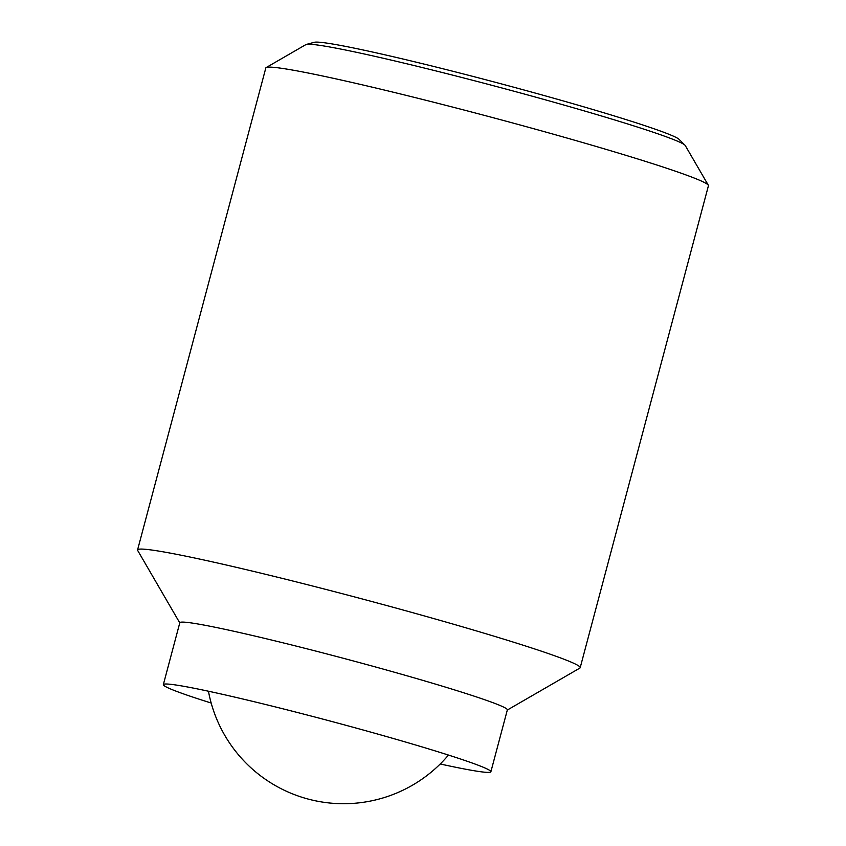 <?xml version="1.0" encoding="UTF-8"?>
<svg xmlns="http://www.w3.org/2000/svg" width="846" height="846" viewBox="0 0 846 846"><rect width="100%" height="100%" fill="white"/><g stroke="black" fill="none" stroke-linecap="round" stroke-linejoin="round"><path stroke-width="1.27" d="M179.775 622.889L137.676 550.45A229.012 10.385 14.9 0 1 137.57 549.932L265.813 67.976A229.012 10.385 14.9 0 1 266.162 67.574A229.012 10.385 14.9 0 1 397.779 93.303A229.012 10.385 14.9 0 1 626.675 155.569A229.012 10.385 14.9 0 1 708.324 185.232A229.012 10.385 14.9 0 1 708.43 185.75L580.187 667.706A229.012 10.385 14.9 0 1 579.838 668.097L507.314 710.037M708.324 185.232L685.281 145.575A196.515 8.915 -165.1 0 0 684.964 145.184A196.515 8.915 -165.1 0 0 615.222 120.121A196.515 8.915 -165.1 0 0 348.066 50.538A196.515 8.915 -165.1 0 0 306.337 44.436A196.515 8.915 -165.1 0 0 305.861 44.616L266.162 67.574M137.57 549.932A229.012 10.385 14.9 0 1 264.967 574.148A229.012 10.385 14.9 0 1 498.442 637.524A229.012 10.385 14.9 0 1 580.187 667.706M211.183 703.037A169.464 7.688 14.9 0 1 163.341 684.625L179.817 622.719A169.464 7.688 14.9 0 1 274.093 640.644A169.464 7.688 14.9 0 1 446.857 687.544A169.464 7.688 14.9 0 1 507.357 709.868L490.881 771.774A169.464 7.688 14.9 0 1 440.216 763.98M163.341 684.625A169.464 7.688 14.9 0 1 257.618 702.55A169.464 7.688 14.9 0 1 430.392 749.44A169.464 7.688 14.9 0 1 490.881 771.774M306.337 44.436L314.3 42.3A189.335 8.587 14.9 0 1 354.516 48.18A189.335 8.587 14.9 0 1 551.973 97.734A189.335 8.587 14.9 0 1 679.105 139.368L684.964 145.184M208.454 691.214A137.401 137.401 0 0 0 448.465 755.076"/></g></svg>
